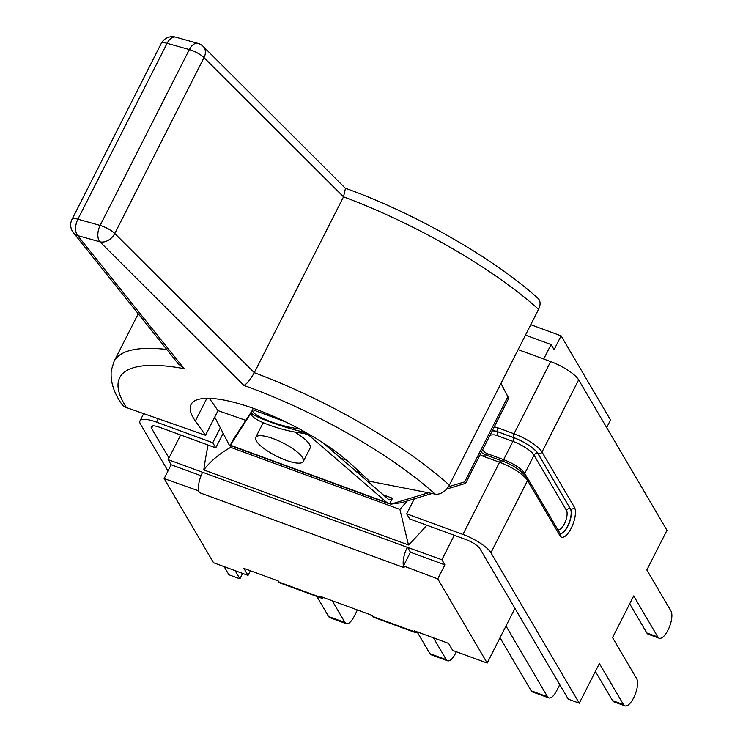 <?xml version="1.0" encoding="UTF-8"?>
<svg xmlns="http://www.w3.org/2000/svg" width="743" height="743" viewBox="0 0 743 743"><rect width="100%" height="100%" fill="white"/><g stroke="black" fill="none" stroke-linecap="round" stroke-linejoin="round"><path stroke-width="1.11" d="M255.741 437.367A26.664 7.356 -153.1 0 0 258.276 443.478A26.664 7.356 -153.1 0 0 283.659 459.378A26.664 7.356 -153.1 0 0 303.302 461.496A26.664 7.356 -153.1 0 0 282.851 442.865A26.664 7.356 -153.1 0 0 255.741 437.367L262.585 423.863A26.664 7.356 26.9 0 1 263.626 422.851M294.553 432.008A26.664 7.356 26.9 0 1 310.156 447.992L303.302 461.496M166.794 349.47A209.136 57.713 -153.1 0 0 114.041 361.451L111.274 370.413C110.252 381.289 113.67 392.415 121.518 403.793A12.408 10.736 -33.4 0 0 126.486 407.601A196.728 54.285 26.9 0 1 184.153 368.686L178.255 363.801L73.399 232.708A12.408 10.188 -38.7 0 0 77.69 235.587A12.408 6.966 -74.3 0 1 77.876 219.194A12.408 3.427 -153.1 0 0 72.025 219.343A12.408 12.408 0 0 0 73.399 232.708M184.153 368.686L77.69 235.587L99.943 241.819A12.408 9.092 -45.1 0 0 114.775 233.497A12.408 3.427 -153.1 0 0 100.119 225.435A12.408 6.966 105.7 0 0 99.943 241.819L243.908 385.441A196.728 54.285 26.9 0 1 435.119 494.086A12.408 8.312 -48.1 0 0 449.339 485.179L538.564 309.32A12.408 8.312 -48.1 0 0 538.025 298.37C493.835 258.211 414.455 212.962 345.151 188.146M203.313 46.549A12.408 12.408 0 0 0 197.898 43.382A12.408 6.966 105.7 0 0 189.344 49.567A12.408 3.427 26.9 0 1 203.991 57.638A12.408 9.092 -45.1 0 0 203.313 46.549L345.458 188.341L343.526 196.83A209.136 57.713 26.9 0 1 538.564 309.32M243.908 385.441C246.76 384.075 250.233 379.822 254.31 372.689L343.526 196.83L203.991 57.638L114.775 233.497L254.31 372.689A209.136 57.713 -153.1 0 1 449.339 485.179M245.905 420.389L218.015 410.619L205.505 435.287L126.486 407.601M205.505 435.287L195.363 420.965A99.237 27.38 26.9 0 1 191.025 404.536A99.237 27.38 26.9 0 1 257.905 409.987A99.237 27.38 26.9 0 1 351.848 464.821L369.55 481.26L435.119 494.086M218.015 410.619L209.322 398.341M327.672 445.949L326.279 445.679M428.46 492.785L390.79 504.163L401.471 502.705L414.297 498.832L406.7 513.831L409.699 518.948L465.945 539.567A12.65 3.492 26.9 0 1 479.941 548.715L568.274 699.163L579.271 703.194L490.928 552.746A25.308 6.984 26.9 0 0 462.935 534.44L406.7 513.831M465.601 483.34L508.76 398.285L507.868 396.771L464.719 481.835L465.601 483.34L446.654 489.061M390.79 504.163L386.889 502.565L308.716 435.11L306.515 433.819L301.732 433.085L302.113 431.692C283.324 427.439 252.36 416.219 251.608 413.006L251.032 413.015L230.219 445.494L229.178 444.918L214.736 417.083M301.732 433.085A33.602 6.808 15.3 0 1 269.161 425.052A33.602 6.808 15.3 0 1 251.218 414.455L250.948 413.452L250.549 413.786L251.143 414M432.027 493.482L414.297 498.832M464.719 481.835L448.438 486.758M500.958 383.444L507.868 396.771M501.005 383.342L508.76 398.285M323.001 442.847L388.515 499.38L389.295 499.844L392.508 498.237L389.704 503.763M230.256 445.317L233.061 439.791L252.731 409.746L285.934 422.043M346.684 460.242L340.554 457.994M359.593 474.424L356.473 469.112M362.259 474.489A94.166 83.142 149.6 0 1 360.132 474.888M251.06 412.969L252.694 409.867M307.045 433.15L307.017 433.643L302.113 431.692M252.685 409.857C250.521 415.003 277.185 425.888 299.513 428.98M303.794 433.308L308.716 435.11L307.017 433.643M251.218 414.455L251.608 413.006M518.112 349.628L550.647 361.553A25.308 6.984 26.9 0 1 578.639 379.859L666.973 530.307L646.856 569.965L670.975 611.043A15.129 5.749 110.1 0 1 668.941 628.114A15.129 5.749 110.1 0 1 659.19 638.228L648.193 634.197A15.129 5.749 110.1 0 1 646.828 632.962L629.692 603.79M223.16 433.318L215.776 447.862L212.767 442.744L156.532 422.126A25.308 6.984 -153.1 0 0 139.981 420.928A25.308 6.984 -153.1 0 0 140.566 424.318L167.974 470.997M212.767 442.744L220.327 427.857M215.776 447.862L159.541 427.253A12.65 3.492 -153.1 0 0 151.266 426.649A12.65 3.492 -153.1 0 0 151.553 428.349L168.967 457.994M224.126 566.63L228.909 574.766L239.896 578.797L235.113 570.652M242.627 573.41L239.896 578.797M595.394 671.412L612.52 700.584A15.129 5.749 110.1 0 0 613.894 701.819L624.882 705.85A15.129 5.749 110.1 0 0 634.633 695.745A15.129 5.749 110.1 0 0 636.667 678.665L612.548 637.596L633.695 595.914L657.815 636.992A15.129 5.749 110.1 0 0 659.19 638.228M579.271 703.194L599.387 663.536L623.507 704.615A15.129 5.749 110.1 0 0 624.882 705.85M559.693 684.544A13.643 5.182 -69.9 0 1 558.569 687.006L556.73 690.619A13.643 5.182 -69.9 0 1 548.789 697.909A13.643 5.182 -69.9 0 1 547.554 696.795L531.18 690.786A13.643 5.182 110.1 0 0 532.415 691.9L548.789 697.909M500.039 637.754L531.18 690.786M505.992 626.005L547.554 696.795M456.351 651.75L455.459 653.496A13.643 5.182 -69.9 0 1 447.518 660.787A13.643 5.182 -69.9 0 1 446.283 659.673L429.909 653.664A13.643 5.182 110.1 0 0 431.144 654.778L447.518 660.787M417.25 632.107L429.909 653.664M433.466 637.847L446.283 659.673M357.299 609.929A13.643 5.182 -69.9 0 1 356.018 612.761L354.188 616.374A13.643 5.182 -69.9 0 1 346.247 623.665A13.643 5.182 -69.9 0 1 345.012 622.55L328.638 616.541A13.643 5.182 110.1 0 0 329.873 617.656L346.247 623.665M332.195 600.725L345.012 622.55M316.824 596.443L328.638 616.541M250.382 570.735L248.023 575.388L213.547 562.748L164.129 478.585L171.141 464.765L168.132 459.638L202.607 472.279A16.123 6.12 110.1 0 0 198.771 490.9L164.129 478.585M530.753 324.71L561.095 335.836L610.514 419.999L606.659 427.587M417.399 631.959L415.709 632.683L414.241 630.798L448.596 643.392L452.719 650.422L487.194 663.053L437.776 578.89L403.468 565.934A16.123 6.12 -69.9 0 1 407.313 547.312L441.89 559.739L454.289 535.294M441.89 559.739L444.899 564.856L410.424 552.225L403.468 565.934M410.424 552.225L407.415 547.099M407.183 500.986A344.167 303.887 149.6 0 1 399.901 509.382L408.492 544.972L203.796 469.938A372.122 328.564 149.6 0 1 208.124 445.057M426.816 525.217A372.122 328.564 149.6 0 1 408.492 544.972M399.901 509.382L230.692 447.36C219.204 453.871 210.232 461.394 203.796 469.938M248.023 575.388L243.89 568.358L278.244 580.952L279.879 582.893L321.979 598.329L320.512 596.443L371.983 615.306L373.608 617.257L415.709 632.683M323.66 597.595L321.979 598.329M201.056 475.734L171.141 464.765M180.642 434.989L168.132 459.638M525.459 335.149L551.074 344.538L554.083 349.656L561.095 335.836M543.718 359.018L551.074 344.538M198.604 491.225L199.43 492.628A16.123 6.12 -69.9 0 1 198.771 490.9M199.43 492.628L404.127 567.661L403.3 566.259M444.899 564.856L437.776 578.89M514.955 608.35L487.194 663.053M161.24 43.484A12.408 3.427 26.9 0 1 167.091 43.335A12.408 6.966 -74.3 0 1 175.654 37.15A12.408 12.408 0 0 0 161.24 43.484L72.025 219.343M189.344 49.567L100.119 225.435L77.876 219.194L167.091 43.335L189.344 49.567M195.363 420.965L206.851 398.332M386.889 502.565L230.432 445.215M392.508 498.237L383.267 494.857M492.256 430.81A13.643 12.046 149.6 0 1 497.271 431.581L513.432 437.506A2.981 1.133 -69.9 0 1 514.017 433.754L497.856 427.829A16.625 14.674 -30.4 0 0 494.197 426.974M513.432 437.506A22.327 6.158 26.9 0 1 538.127 453.657A2.981 2.628 -30.4 0 0 542.009 452.05A25.308 6.984 -153.1 0 0 514.017 433.754L550.647 361.553M462.935 534.44L499.556 462.248A25.308 6.984 26.9 0 1 527.558 480.545A2.981 2.628 -30.4 0 0 527.539 478.093C521.084 470.31 512.336 464.496 501.293 460.66A2.981 1.133 110.1 0 0 499.556 462.248L483.396 456.323A16.625 14.674 -30.4 0 1 480.164 454.651M158.25 418.736L156.532 422.126M152.807 425.888L151.553 428.349M623.507 704.615L612.52 700.584M657.815 636.992L646.828 632.962M501.562 460.901A2.981 1.133 110.1 0 0 501.293 460.66L485.133 454.735A2.981 1.133 110.1 0 0 483.396 456.323M485.402 454.976A2.981 1.133 110.1 0 0 485.133 454.735L481.306 452.385M538.127 453.657L570.345 508.816L537.913 453.574A22.076 6.093 -153.1 0 0 513.487 437.608L497.271 431.581A2.981 1.133 -69.9 0 1 497.856 427.829M489.971 435.314A10.671 9.418 149.6 0 1 496.742 435.444A2.981 1.133 110.1 0 0 497.327 431.683A13.643 12.046 -30.4 0 0 492.2 430.921M559.934 533.4L559.971 533.335A2.981 2.628 -30.4 0 1 559.99 535.787L527.558 480.545L490.928 552.746M486.349 455.18A2.981 1.133 110.1 0 0 487.464 453.732A10.671 9.418 149.6 0 1 482.709 449.636M496.742 435.444L512.902 441.37A2.981 1.133 110.1 0 0 513.487 437.608M502.491 461.115A2.981 1.133 110.1 0 0 503.624 459.657L487.464 453.732M524.474 474.35A2.981 2.628 149.6 0 1 524.753 473.467A19.104 5.275 -153.1 0 0 503.624 459.657L512.902 441.37A19.104 5.275 26.9 0 1 534.031 455.18A2.981 2.628 149.6 0 1 537.913 453.574M559.99 535.787A16.625 6.315 110.1 0 0 571.172 528.273A16.625 6.315 110.1 0 0 574.441 507.293A2.981 2.628 149.6 0 1 570.568 508.899A13.643 5.182 -69.9 0 1 568.785 524.159A13.643 5.182 -69.9 0 1 560.036 533.437A13.643 5.182 110.1 0 0 568.674 523.834A13.643 5.182 110.1 0 0 570.345 508.816A2.981 2.628 -30.4 0 0 566.472 510.422L534.031 455.18L524.753 473.467L526.889 477.108M578.639 379.859L542.009 452.05L574.441 507.293M566.472 510.422A10.671 4.049 -69.9 0 1 564.624 523.36A10.671 4.049 -69.9 0 1 557.51 529.137M230.692 447.36A344.167 303.887 149.6 0 1 230.999 445.781M321.152 597.548L278.894 582.057M414.891 631.903L372.633 616.411M202.607 472.279L407.313 547.312M267.675 413.842L267.081 415.012M197.898 43.382L175.654 37.15M114.041 361.451L138.235 313.76M230.246 445.503L388.431 503.494M284.838 421.513L252.713 409.746M143.678 413.628L139.981 420.928M559.971 533.335L527.539 478.093"/></g></svg>
